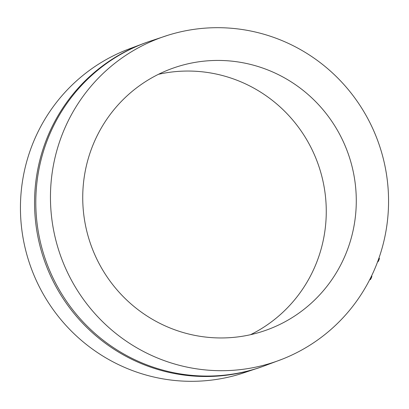 <?xml version="1.0" encoding="UTF-8"?>
<svg xmlns="http://www.w3.org/2000/svg" width="409" height="409" viewBox="0 0 409 409"><rect width="100%" height="100%" fill="white"/><g stroke="black" fill="none" stroke-linecap="round" stroke-linejoin="round"><path stroke-width="0.61" d="M369.808 279.48L370.237 279.669A1.948 0.271 -65.9 0 0 371.382 277.767A1.948 0.271 -65.9 0 0 371.822 276.116L371.541 275.988M152.93 356.045A171.857 168.697 70.5 0 0 282.445 359.107A171.857 168.697 70.5 0 0 388.55 203.191A171.857 168.697 70.5 0 0 286.085 42.342A171.857 168.697 70.5 0 0 167.956 35.256A171.857 168.697 70.5 0 0 50.644 189.06A171.857 168.697 70.5 0 0 152.93 356.045M377.594 261.821L377.778 261.903A1.948 0.271 -65.9 0 0 378.923 260.001A1.948 0.271 -65.9 0 0 379.368 258.35L378.923 258.151M261.249 367.011A172.133 168.973 70.5 0 1 137.189 361.827A172.133 168.973 70.5 0 1 34.622 197.644A172.133 168.973 70.5 0 1 146.499 42.429L126.555 49.893A171.857 168.697 70.5 0 0 20.45 205.809A171.857 168.697 70.5 0 0 122.915 366.658A171.857 168.697 70.5 0 0 241.044 373.744L262.501 366.571A172.133 168.973 70.5 0 1 138.436 361.382A172.133 168.973 70.5 0 1 35.874 197.199A172.133 168.973 70.5 0 1 147.751 41.989L167.956 35.256M165.64 326.096A139.045 136.488 70.5 0 0 265.855 330.288A139.045 136.488 70.5 0 0 356.224 204.909A139.045 136.488 70.5 0 0 273.376 72.291A139.045 136.488 70.5 0 0 173.16 68.104A139.045 136.488 70.5 0 0 82.792 193.477A139.045 136.488 70.5 0 0 165.64 326.096M250.528 334.695A139.045 136.488 70.5 0 0 326.208 207.414A139.045 136.488 70.5 0 0 243.36 82.904A139.045 136.488 70.5 0 0 158.472 74.305M282.445 359.107L262.501 366.571M146.499 42.429L147.751 41.989"/></g></svg>
